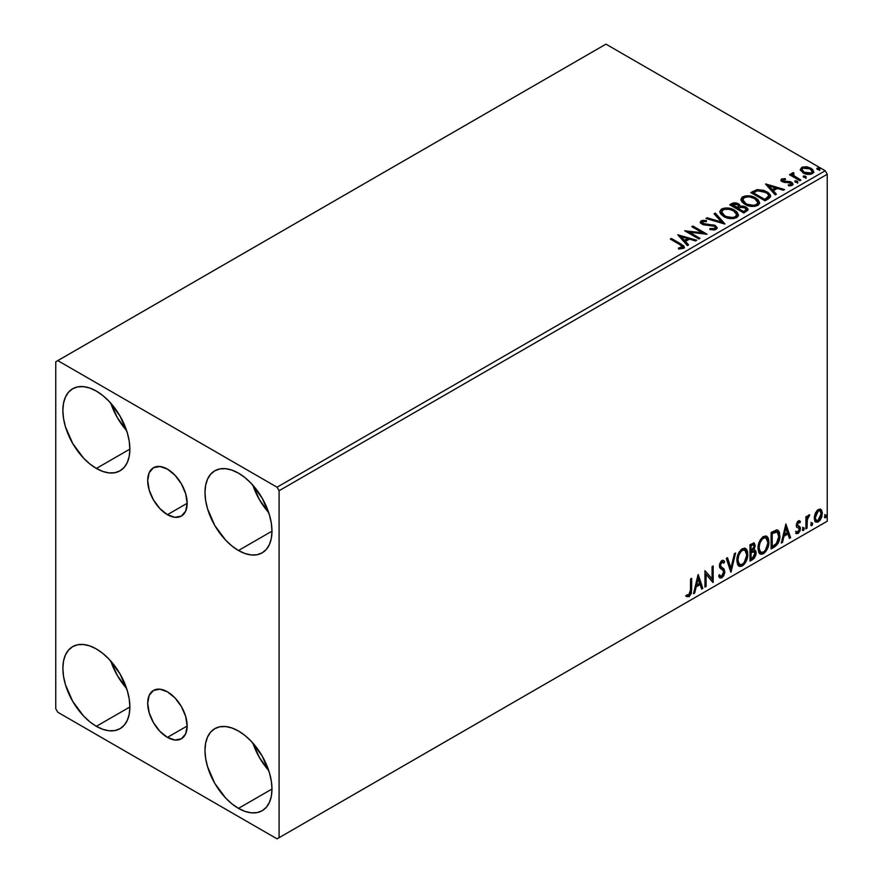 <?xml version="1.0" encoding="UTF-8"?>
<svg xmlns="http://www.w3.org/2000/svg" width="883" height="883" viewBox="0 0 883 883"><rect width="100%" height="100%" fill="white"/><g stroke="black" fill="none" stroke-linecap="round" stroke-linejoin="round"><path stroke-width="1.32" d="M167.428 514.69A27.903 16.115 60 0 1 149.194 490.098A27.903 16.115 60 0 1 153.476 467.736A27.903 16.115 60 0 1 167.428 469.116L174.977 475.209L181.379 483.84L185.662 493.707L187.163 503.288L167.428 514.69L159.878 508.586L153.476 499.955L149.194 490.098L147.693 480.507L149.194 472.659L153.476 467.736L159.878 466.489L167.428 469.116A27.903 16.115 60 0 1 185.662 493.707A27.903 16.115 60 0 1 181.379 516.069L174.977 517.317L167.428 514.69L187.163 503.288L185.662 511.147L181.379 516.069A27.903 16.115 60 0 1 167.428 514.69M167.428 737.393A27.903 16.115 60 0 1 149.194 712.802A27.903 16.115 60 0 1 153.476 690.44A27.903 16.115 60 0 1 167.428 691.819L174.977 697.912L181.379 706.543L185.662 716.411L187.163 726.003L167.428 737.393L159.878 731.301L153.476 722.658L149.194 712.802L147.693 703.21L149.194 695.362L153.476 690.44L159.878 689.193L167.428 691.819A27.903 16.115 60 0 1 185.662 716.411A27.903 16.115 60 0 1 181.379 738.773L174.977 740.02L167.428 737.393L187.163 726.003L185.662 733.85L181.379 738.773A27.903 16.115 60 0 1 167.428 737.393M252.913 743.122A47.373 27.351 -120 0 0 268.708 770.473L259.459 757.581L252.913 743.122M238.476 808.375A47.373 27.351 60 0 1 207.538 766.632A47.373 27.351 60 0 1 214.79 728.663A47.373 27.351 60 0 1 238.476 731.014L245.021 735.528L251.302 741.356L262.174 756.014L269.425 772.757L271.335 781.113L271.975 789.038L238.476 808.375L231.942 803.861L225.662 798.033L214.79 783.376L207.538 766.632L205.629 758.276L204.988 750.351L205.629 743.177L207.538 737.029L210.629 732.128L214.79 728.663L219.867 726.786L225.662 726.554L231.942 727.989L238.476 731.014A47.373 27.351 60 0 1 269.425 772.757A47.373 27.351 60 0 1 262.163 810.726A47.373 27.351 60 0 1 238.476 808.375L271.975 789.038L271.335 796.212L269.425 802.36L266.335 807.261L262.174 810.726L257.096 812.603L251.302 812.835L245.021 811.4L238.476 808.375M110.805 403.211A47.373 27.351 -120 0 0 126.6 430.562L117.351 417.67L110.805 403.211M96.368 468.454A47.373 27.351 60 0 1 65.419 426.71A47.373 27.351 60 0 1 72.682 388.752A47.373 27.351 60 0 1 96.368 391.092L102.903 395.617L109.183 401.445L120.055 416.103L127.318 432.847L129.227 441.202L129.867 449.116L96.368 468.454L89.834 463.939L83.554 458.111L72.682 443.454L65.419 426.71L63.51 418.354L62.87 410.44L63.51 403.266L65.419 397.107L68.521 392.207L72.682 388.752L77.759 386.875L83.554 386.644L89.834 388.067L96.368 391.092A47.373 27.351 60 0 1 127.318 432.847A47.373 27.351 60 0 1 120.055 470.805L114.978 472.681L109.183 472.913L102.903 471.489L96.368 468.454L129.867 449.116L129.227 456.29L127.318 462.449L124.216 467.35L120.055 470.805A47.373 27.351 60 0 1 96.368 468.454M252.913 485.253A47.373 27.351 -120 0 0 268.708 512.604L259.459 499.712L252.913 485.253M238.476 550.506A47.373 27.351 60 0 1 207.538 508.763A47.373 27.351 60 0 1 214.79 470.794A47.373 27.351 60 0 1 238.476 473.145L245.021 477.659L251.302 483.487L262.174 498.144L269.425 514.888L271.335 523.244L271.975 531.169L238.476 550.506L231.942 545.992L225.662 540.164L214.79 525.506L207.538 508.763L205.629 500.407L204.988 492.482L205.629 485.308L207.538 479.16L210.629 474.259L214.79 470.794L219.867 468.917L225.662 468.685L231.942 470.12L238.476 473.145A47.373 27.351 60 0 1 269.425 514.888A47.373 27.351 60 0 1 262.163 552.846A47.373 27.351 60 0 1 238.476 550.506L271.975 531.169L271.335 538.343L269.425 544.491L266.335 549.392L262.174 552.846L257.096 554.734L251.302 554.966L245.021 553.531L238.476 550.506M110.805 661.08A47.373 27.351 -120 0 0 126.6 688.431L117.351 675.539L110.805 661.08M96.368 726.323A47.373 27.351 60 0 1 65.419 684.579A47.373 27.351 60 0 1 72.682 646.621A47.373 27.351 60 0 1 96.368 648.961L102.903 653.486L109.183 659.314L120.055 673.972L127.318 690.716L129.227 699.071L129.867 706.985L96.368 726.323L89.834 721.808L83.554 715.981L72.682 701.323L65.419 684.579L63.51 676.223L62.87 668.31L63.51 661.135L65.419 654.976L68.521 650.076L72.682 646.621L77.759 644.745L83.554 644.513L89.834 645.937L96.368 648.961A47.373 27.351 60 0 1 127.318 690.716A47.373 27.351 60 0 1 120.055 728.674L114.978 730.55L109.183 730.782L102.903 729.358L96.368 726.323L129.867 706.985L129.227 714.159L127.318 720.318L124.216 725.219L120.055 728.674A47.373 27.351 60 0 1 96.368 726.323M55.761 361.798L55.761 708.74L57.792 712.261L277.052 838.85L827.239 521.202L279.083 837.68L279.083 490.727L827.239 174.26L827.239 521.202L827.239 174.26L825.208 170.739L277.052 487.206L57.792 360.617L605.948 44.15L825.208 170.739L605.948 44.15L55.761 361.798L55.761 708.74L57.792 712.261L277.052 838.85L279.083 837.68L279.083 490.727L277.052 487.206L57.792 360.617L55.761 361.798M820.252 509.083L821.256 509.745L818.309 509.469L815.362 513.155L814.358 516.864L814.534 520.01L815.715 521.963L817.846 522.118L820.075 520.297L821.775 516.831L822.305 512.846L821.51 510.076L819.998 509.027L817.426 510.109L815.362 513.155L814.303 518.023L815.925 522.107L818.309 521.886L822.316 513.398L820.682 509.27M805.914 528.829L807.007 528.189L807.36 519.027L809.744 514.822L808.265 515.462L807.007 517.968L807.007 516.202L805.914 516.831L805.914 528.829L807.007 528.189L807.183 519.955L809.744 514.822L808.916 514.888L807.007 517.968L807.007 516.202L805.914 516.831L805.914 528.829M798.905 522.306L797.603 521.963L799.81 522.879L800.451 521.489L799.435 520.827L800.451 521.489L798.342 520.992L797.426 521.809L796.278 525.804L796.874 527.317L799.104 528.42L799.281 530.142L798.022 532.118L796.521 531.721L795.892 533.2L798.144 533.52L800.153 530.672L800.097 527.085L797.36 524.657L798.177 522.604L799.81 522.879L800.451 521.489L798.342 520.992L796.256 525.341L796.609 526.985L799.104 528.42L799.358 529.425L798.022 532.118L796.521 531.721L796.378 533.641L795.561 533.166M774.424 547.007L777.89 543.674L779.601 538.895L779.557 532.89L778.751 531.025L777.084 529.921L771.124 532.504L771.124 548.917L774.424 547.007L773.607 546.544L771.124 547.979L773.607 546.544L774.424 547.007C778.21 544.226 780.031 540.506 779.866 535.871L777.879 530.197L776.654 529.899L771.124 532.504L771.124 548.917L774.424 547.007M749.987 561.113L754.248 558.299L755.98 554.667L755.848 551.058L753.939 549.988L755.263 545.727L753.972 542.957L749.987 544.712L749.987 561.113L752.824 559.48L756.179 552.879L755.142 550.197L753.939 549.988L755.263 545.727L754.292 543.089L749.987 544.712L749.987 561.113M730.848 572.162L735.594 553.023L734.402 553.707L730.947 568.144L727.493 557.692L726.301 558.387L731.036 572.063L735.594 553.023L734.402 553.707L730.947 568.144L727.493 557.692L726.301 558.387L730.848 572.162M706.08 586.467L706.08 574.259L713.177 582.372L713.177 565.959L712.084 566.588L712.084 578.829L704.976 570.694L704.976 587.096L706.08 586.467L704.976 586.157L706.08 586.467L706.08 574.259L712.934 582.515L713.177 565.959L712.084 566.588L712.084 578.829L704.976 570.694L704.976 587.096L706.08 586.467M686.4 596.356L689.082 596.698L688.265 596.235L690.407 593.398L690.87 588.983L688.265 596.235L689.082 596.698L691.676 589.447L690.87 588.983L690.87 578.84L690.87 588.983L691.676 589.447L691.676 578.365L690.583 579.005L690.396 592.912L689.071 595.021L686.952 594.778L686.4 596.356L689.082 596.698L691.4 593.255L691.676 578.365L690.583 579.005L690.583 589.921L689.071 595.021L686.952 594.778L686.941 596.731M698.056 574.69L693.508 593.729L694.689 593.045L696.157 586.941L700.142 584.634L701.61 589.049L702.791 588.365L698.243 574.579L693.508 593.729L694.689 593.045L696.157 586.941L700.142 584.634L701.61 589.049L702.791 588.365L698.056 574.69M721.897 562.184L721.091 561.72L719.656 564.623L720.473 565.087L721.897 562.184L722.89 562.118L721.091 561.72L723.806 563.188L724.656 561.687L723.53 560.396L721.919 560.495L719.38 565.793L719.932 567.968L723.387 570.815L723.751 572.217L721.764 576.146L720.638 576.191L719.535 574.701L718.652 576.047L719.998 577.923L721.841 577.791L723.652 575.837L724.8 572.416L724.137 569.105L721.124 566.831L720.473 565.087L721.577 562.405L722.846 562.085L723.806 563.188L724.656 561.687L722.846 560.208L721.256 560.992L719.524 564.38L719.513 566.996L723.21 570.561L723.74 572.515L721.764 576.146L720.351 575.97L719.535 574.701L718.652 576.047L719.281 577.228L720.208 578.023L721.841 577.791L719.612 577.614M736.864 560.562L737.592 564.447L739.932 566.511L742.349 565.948L744.766 563.707L747.724 555.683L747.493 551.389L746.477 549.259L744.711 548.144L741.621 549.171L739.292 551.875L737.504 556.058L736.864 560.562L739.115 566.213L742.349 565.948C746.047 562.736 747.868 558.818 747.802 554.171L745.561 548.453L742.261 548.74C738.585 551.985 736.786 555.926 736.864 560.562M758 548.354L758.718 552.25L761.069 554.314L763.486 553.74L765.892 551.5L768.861 543.486L768.629 539.193L767.614 537.052L765.848 535.948L762.757 536.963L760.418 539.668L758.64 543.851L758 548.354L760.252 554.005L763.486 553.74C767.184 550.539 769.005 546.61 768.927 541.963L766.687 536.257L763.398 536.544C759.722 539.789 757.923 543.718 758 548.354M785.881 523.983L781.323 543.023L782.515 542.339L783.972 536.235L787.967 533.928L789.424 538.343L790.616 537.659L785.881 523.983L781.323 543.023L782.515 542.339L783.972 536.235L787.967 533.928L789.424 538.343L790.616 537.659L785.881 523.983M802.459 529.668L802.978 530.606L803.762 530.153L804.049 527.835L802.504 529.16L803.364 530.506L804.281 528.619L803.364 527.769L802.459 529.668L803.364 530.506M810.837 524.833L811.356 525.76L812.139 525.308L812.437 523.001L810.892 524.325L811.753 525.672L812.658 523.774L811.753 522.935L810.837 524.833L811.753 525.672M824.501 516.941L825.02 517.88L825.804 517.427L826.102 515.109L824.556 516.434L825.417 517.78L826.322 515.882L825.417 515.043L824.501 516.941L825.417 517.78M800.417 170.143L804.027 173.388L810.141 174.381L813.662 172.351L812.669 169.448L807.636 166.953L802.647 167.008L800.296 169.415L803.044 172.88C805.969 174.602 809.082 174.856 812.404 173.653L813.784 171.71L811.058 168.256L806.311 166.732L801.654 167.45L800.296 170.342M799.832 180.706L800.925 180.066L793.508 175.386L792.978 174.249L794.027 173.532L793.442 172.593L791.775 173.344L792.062 174.955L790.539 174.072L789.446 174.702L799.832 180.706L800.925 180.066L794.038 175.894L793.442 172.593L791.654 173.808L792.062 174.955L790.539 174.072L789.446 174.702L799.832 180.706M783.033 180.607L783.376 182.03L783.033 179.668L785.528 179.492L785.274 178.609L785.274 179.47L785.274 178.609L781.455 179.117L780.936 180.088L781.874 181.457L791.002 183.278L790.837 184.624L788.243 184.867L788.585 185.783L791.444 185.629L792.967 184.558L792.448 182.902L790.638 181.799L783.144 180.938L782.824 179.823L785.528 179.492L785.274 178.609L781.687 178.973L781.687 179.911L783.552 179.492M768.331 198.885L770.572 196.732L770.197 194.713L768.033 192.505L763.795 190.342L757.195 189.624L750.815 192.593L765.031 200.794L768.331 198.885L770.649 196.147L766.852 191.743L756.863 189.69L750.815 192.593L765.031 200.794L768.331 198.885M740.186 206.523L738.486 203.774L738.486 204.713L734.623 203.675L731.687 204.569L738.486 204.713L738.486 203.774L731.687 203.631L731.687 204.569L730.495 205.264L731.687 204.569L731.687 203.631L729.678 204.79L743.894 212.991L747.967 210.066L747.735 208.587L746.058 207.086L743.331 206.147L740.175 206.291L739.27 204.304L736.058 202.869L733.221 202.947L729.678 204.79L743.894 212.991L748.044 209.613L746.058 207.086L740.219 205.916L740.219 206.854M724.766 224.039L715.285 213.101L714.104 213.785L721.422 222.008L707.184 217.781L705.992 218.465L724.943 223.94L715.285 213.101L714.104 213.785L721.422 222.008L707.184 217.781L705.992 218.465L724.766 224.039M699.987 238.344L689.413 232.24L707.084 234.238L692.879 226.037L691.786 226.666L702.382 232.792L684.678 230.772L698.895 238.973L699.987 238.344L689.413 232.24L707.084 234.238L692.879 226.037L691.786 226.666L702.382 232.792L684.678 230.772L698.895 238.973L699.987 238.344M679.744 244.536L682.349 246.964L678.497 248.024L679.027 248.973L683.354 248.366L684.314 247.229L683.839 245.971L671.378 238.454L670.285 239.083L679.744 244.536C681.808 245.353 682.526 246.346 681.886 247.527L678.497 248.024L679.027 248.973L683.354 248.366L684.325 247.063L680.981 243.995L671.378 238.454L670.285 239.083L679.744 244.536M677.758 234.768L687.415 245.606L688.608 244.922L685.506 241.445L689.502 239.138L695.517 240.927L696.709 240.242L677.758 234.768L687.415 245.606L688.608 244.922L685.506 241.445L689.502 239.138L695.517 240.927L696.709 240.242L677.758 234.768M716.113 229.459L717.051 227.406L714.557 225.143L704.535 224.039L702.504 223.09L702.537 221.732L706.422 221.589L706.4 220.584L702.393 220.375L700.462 221.6L701.025 223.421L703.287 224.735L714.369 226.247L715.274 227.35L714.777 228.52L709.987 228.576L709.811 229.503L714.689 229.955L717.139 227.969L715.274 225.496L703.056 223.498L702.691 221.633L706.422 221.589L706.4 220.584L701.245 220.783L700.351 222.108L702.029 224.172L714.159 226.125L715.307 227.604L714.579 228.653L709.987 228.576L709.811 229.503L716.113 229.459M723.729 216.501L728.188 218.244L733.497 218.598L737.217 217.218L738.42 214.757L736.83 211.788L733.243 209.448L724.744 208.035L721.29 209.227L719.844 211.456L720.782 214.072L723.729 216.501C727.724 218.863 732.029 219.238 736.621 217.615L738.431 214.988L734.601 210.154C730.572 207.748 726.234 207.373 721.599 209.039L719.833 211.677L723.729 216.501M744.866 204.304L749.325 206.037L754.634 206.39L758.354 205.022L759.557 202.549L757.967 199.591L754.369 197.251L749.501 195.871L745.881 195.827L742.139 197.229L740.98 199.26L741.919 201.865L744.866 204.304C748.861 206.666 753.155 207.03 757.757 205.408L759.568 202.792L755.727 197.947C751.698 195.54 747.371 195.165 742.735 196.832L740.969 199.481L744.866 204.304M765.572 184.072L775.23 194.9L776.422 194.216L773.331 190.739L777.316 188.443L783.331 190.22L784.523 189.536L765.76 183.962L775.23 194.9L776.422 194.216L773.331 190.739L777.316 188.443L783.331 190.22L784.523 189.536L765.572 184.072M795.362 182.119L796.952 182.439L797.735 181.655L795.594 180.75L794.81 181.203L795.362 182.119L797.459 182.284L797.183 181.07L795.086 180.916L795.362 182.119L795.086 180.916M803.74 177.284L805.329 177.604L806.124 176.81L803.971 175.905L803.188 176.368L803.74 177.284L805.837 177.439L805.572 176.236L803.475 176.07L803.74 177.284L803.475 176.07M817.404 169.393L818.994 169.713L819.788 168.929L817.636 168.024L816.852 168.476L817.404 169.393L819.501 169.547L819.236 168.344L817.139 168.189L817.404 169.393L817.139 168.189M684.303 247.792L682.305 245.728L671.102 239.547L671.378 238.454L671.378 239.392L680.981 244.933L680.981 243.995L680.981 244.933L684.226 247.505M682.36 247.648L681.455 248.653L678.497 248.951L680.97 248.763L680.97 247.825L680.97 248.763L681.886 248.465L681.886 247.527M678.696 235.827L695.627 240.86L678.696 235.827M685.506 242.383L685.506 241.445L688.056 245.231L685.506 242.383M681.268 237.637L684.513 241.269L687.57 239.503L687.57 238.565L687.57 239.503L684.513 241.269L681.268 236.699L687.57 238.565L684.513 240.331L681.268 236.699L681.268 237.637M686.389 231.754L702.382 233.73L702.382 232.792L702.382 233.73L686.389 231.754M692.592 227.141L692.879 226.037L692.879 226.975L705.407 234.205L692.592 227.141M689.413 233.178L689.413 232.24L689.413 233.178L699.17 238.818L689.413 233.178M715.307 228.642L713.508 229.911L709.987 229.514L709.987 228.576L709.987 229.514L714.579 229.591L715.307 227.604M700.44 222.582L701.245 220.783L701.245 221.721L706.4 221.523L706.4 220.584L706.4 221.589L702.393 221.313L700.351 223.013M702.162 223.311L702.691 221.633M702.691 222.571L703.056 224.437L703.056 223.498L703.056 224.437L705.55 225.121L705.55 224.183L705.55 225.121L708.321 225.154L708.321 224.216L708.321 225.154L715.274 226.434L715.274 225.496L717.073 228.41M717.051 228.344L713.773 225.794L704.204 224.9L702.228 223.013M707.073 218.785L707.184 217.781L707.184 218.719L721.422 222.946L721.422 222.008L721.422 222.946L707.073 218.785M714.645 214.403L715.285 213.101L715.285 214.039L724.005 223.818L715.285 214.039L714.645 214.403M719.877 212.163L721.599 209.039L721.599 209.977C726.234 208.311 730.572 208.686 734.601 211.092L734.601 210.154L738.398 215.452M738.42 215.695L735.804 211.865L730.109 209.326L723.045 209.337L720.539 210.816L719.844 212.395M736.61 215.662L735.992 217.052L733.972 218.222L728.376 218.2L723.85 216.18L721.698 212.77M721.698 211.997L724.822 216.81C728 218.697 731.433 219.006 735.131 217.726L735.131 216.799C731.433 218.068 728 217.77 724.822 215.871L721.698 211.997L723.1 209.856C726.841 208.565 730.307 208.874 733.497 210.783L736.61 214.569L735.131 217.726L736.61 214.569M740.175 206.291L740.175 207.229L746.058 208.024L746.058 207.086L747.967 210.066M747.978 210.11L744.799 207.45L740.175 207.229M747.735 209.525L747.305 208.973M746.19 210.231L743.53 212.461L738.243 209.414L738.243 208.476L740.705 207.24L744.965 207.726L746.19 209.304L744.777 211.743L746.19 209.304M738.641 206.821L736.786 208.565L732.228 205.938L732.228 204.999L737.415 204.414L738.652 205.938L737.349 208.245L738.652 205.938M737.349 207.306L736.786 208.565L737.349 207.306L732.228 204.999L732.228 205.938L736.786 208.565L736.786 207.626L732.228 204.999L734.833 203.83L736.985 204.194L738.641 205.882L737.349 207.306M744.777 210.805L743.53 211.523L743.53 212.461L744.777 211.743L744.777 210.805L743.53 211.523L738.243 208.476L738.243 209.414L743.53 212.461L743.53 211.523L738.243 208.476L740.969 207.174L744.049 207.306L746.19 209.293L744.777 210.805M741.014 199.955L742.735 196.832L742.735 197.77C747.371 196.103 751.698 196.479 755.727 198.885L755.727 197.947L759.523 203.245M759.557 203.487L758.773 201.456L756.356 199.271L749.501 196.81L743.42 197.428L740.98 200.198M757.735 203.465L757.128 204.856L755.108 206.026L749.512 206.004L744.987 203.973L742.835 200.562M742.835 199.79L745.958 204.602C749.137 206.501 752.57 206.81 756.267 205.529L756.267 204.591C752.57 205.871 749.137 205.562 745.958 203.664L742.835 199.79L744.237 197.649C747.967 196.357 751.433 196.677 754.634 198.576L757.746 202.362L756.267 205.529L757.746 202.362M770.197 195.651L766.852 192.682L760.991 190.573L756.301 190.761L751.632 193.057L752.967 192.284L752.967 191.346L752.967 192.284L756.863 190.629L756.863 189.69L756.863 190.629L766.852 192.682L766.852 191.743L766.852 192.682L770.594 196.622M768.707 196.655L766.565 199.15M765.837 199.58L764.667 200.253L753.365 193.741L764.667 200.253L764.667 199.315L753.365 192.803L753.365 193.741L753.365 192.803L757.625 190.794L765.749 192.373C768.111 193.576 768.994 195.033 768.398 196.743L768.398 197.682L768.707 195.761L765.837 198.642L765.837 199.58L768.398 197.682L768.398 196.743L764.667 199.315L764.667 200.253L765.837 198.642L764.667 199.315L753.365 192.803L757.625 190.794L762.051 190.883L767.305 193.443L768.607 195.198L768.398 196.743M766.521 185.121L783.453 190.154L766.521 185.121M773.331 191.677L773.331 190.739L775.87 194.536L773.331 191.677M769.093 186.931L772.338 190.573L775.395 188.807L775.395 187.869L775.395 188.807L772.338 190.573L769.093 185.993L775.395 187.869L772.338 189.635L769.093 185.993L769.093 186.931M789.678 185.86L790.837 185.562L790.837 184.624L788.243 184.867L788.585 185.783L792.239 185.298L793.055 184.15L791.543 182.229L791.543 183.167L789.579 182.45L791.543 183.167L791.543 182.229L789.579 181.512L789.579 182.45L786.742 182.406L789.579 182.45L789.579 181.512L786.742 181.468L786.742 182.406L785.108 182.472L786.742 182.406L786.742 181.468L784.579 181.479L784.579 182.417L783.927 182.273L784.579 182.417L784.579 181.479L783.376 181.092L782.956 181.71L783.033 179.668M792.967 184.646L791.543 183.167L792.956 184.591M781.047 180.518L781.687 178.973L780.936 180.033L782.327 181.743L790.506 182.891L790.837 185.562L791.311 183.962L790.837 184.624M784.336 179.481L781.014 180.573M791.267 184.668L789.601 185.871M795.042 181.887L797.183 182.008L797.183 181.07L797.459 183.222M797.459 182.284L797.183 181.07M797.548 182.273L794.998 181.92M790.252 175.176L790.539 174.072L790.539 175.011L792.062 175.894L792.062 174.955L792.062 175.894L790.252 175.176M791.753 174.326L792.25 172.869L792.25 173.808L793.442 173.532L793.442 172.593L793.508 173.642L791.676 174.547M793.111 174.845L793.353 173.708M793.353 174.646L794.038 176.832L794.038 175.894L794.038 176.832L797.426 178.995L797.426 178.057L797.426 178.995L800.108 180.54L794.413 177.13L792.978 175.187M803.42 177.053L805.572 177.174L805.572 176.236L805.837 178.377M805.837 177.439L805.572 176.236M805.925 177.439L803.375 177.075M800.351 169.867L801.654 167.45L801.654 168.388L806.311 167.671L806.311 166.732L806.311 167.671L811.058 169.194L811.058 168.256L813.729 172.163L811.51 169.47L806.974 167.759L802.647 167.947L800.351 169.867M812.04 172.03L811.124 173.852L807.481 174.326L803.486 172.77L802.051 170.121M802.073 170.044L804.148 173.189L804.148 172.251L804.148 173.189L811.124 173.852L811.124 172.913L804.148 172.251L801.996 169.558L802.923 168.189L809.976 168.885L812.095 171.479L811.124 173.852L812.095 171.479M817.084 169.161L819.236 169.282L819.236 168.344L819.501 170.485M819.501 169.547L819.236 168.344M819.59 169.547L817.04 169.183M687.57 238.565L684.513 240.331L681.268 236.699L687.57 238.565M733.497 210.783L735.969 212.858L736.61 214.724L735.373 216.644L732.614 217.56L725.892 216.423L723.011 214.547L721.72 212.339L722.636 210.176L725.649 209.094L728.53 209.116L733.497 210.783M754.634 198.576L757.095 200.651L757.713 202.77L756.51 204.437L753.751 205.364L747.029 204.227L744.148 202.35L742.857 200.132L743.762 197.969L746.786 196.887L749.667 196.92L754.634 198.576M775.395 187.869L772.338 189.635L769.093 185.993L775.395 187.869M809.976 168.885L812.095 171.368L811.444 172.704L809.413 173.432L804.501 172.45L802.007 169.668L802.603 168.399L804.656 167.682L809.976 168.885M686.135 596.268L688.265 596.235L685.583 595.893M697.868 575.462L701.985 587.89L702.791 588.365L701.345 588.266L701.985 587.89L697.868 575.462M699.336 584.16L700.142 584.634L699.336 584.16L695.34 586.467L696.157 586.941L695.34 586.467L693.883 592.57L694.689 593.045L693.762 592.636L695.34 586.467L699.336 584.16M697.338 578.122L695.804 584.513L696.621 584.987L695.804 584.513L697.338 578.122L699.678 583.221L696.621 584.987L698.144 578.597L697.338 578.122M704.976 570.793L712.084 578.829L704.976 570.793M712.371 566.422L712.371 581.831L712.371 566.422M712.471 581.963L713.177 582.372L712.471 581.963M705.263 573.795L706.08 574.259L705.263 573.795L705.263 586.003L705.263 573.795M719.237 575.153L720.241 575.859M723.85 561.213L723.188 562.372L723.85 561.213M721.124 566.831L719.656 564.623L720.318 566.356L722.482 567.681L721.124 566.831M724.844 571.61L721.665 567.217L724.844 571.61L724.027 571.146L721.025 577.316L721.841 577.791L724.844 571.61M719.391 577.548L721.698 576.831L723.85 572.791L723.619 569.149L719.7 565.164L720.219 562.614L722.029 561.621M723.839 569.745L723.619 569.149M720.142 575.848L719.082 574.921M726.941 558.012L730.131 567.681L730.947 568.144L730.131 567.681L726.941 558.012M734.524 553.641L730.407 570.815L734.524 553.641M745.142 548.266L747.802 554.171L746.985 553.696C747.051 558.343 745.241 562.272 741.532 565.473L742.349 565.948L738.718 565.937M738.155 565.65L741.532 565.473L744.91 561.709L746.919 555.219L746.267 549.734M739.579 564.248L737.382 561.654L737.702 555.639L740.484 550.705L742.515 549.535L744.214 549.833M744.535 550.065L741.499 549.932L744.932 550.241L746.709 554.8C746.775 558.542 745.307 561.709 742.316 564.281L739.755 564.48L737.15 559.458L739.755 564.48M737.956 559.921C737.89 556.202 739.347 553.023 742.316 550.396L741.499 549.932C738.53 552.559 737.084 555.727 737.15 559.458L737.956 559.921L738.729 555.44L740.826 551.687L742.824 550.153L745.031 550.308L746.466 552.581L746.687 555.407L744.259 562.471L742.316 564.281L740.384 564.723L739.005 563.818L737.956 559.921M753.839 542.935L755.263 545.727L754.457 545.253L753.85 548.2M753.618 544.833L752.813 544.358L750.263 545.297L751.08 545.76L753.618 544.833L754.17 546.389L753.122 549.524L753.939 549.988L753.133 549.524L751.08 551.025L750.263 550.551L750.263 545.297L752.89 544.414M754.689 550.021L756.179 552.879L755.362 552.416L752.018 559.005L752.824 559.48L752.018 559.005L749.987 560.186L753.1 558.188L754.535 556.091L755.362 552.416L754.579 549.91M753.729 548.464L754.457 545.253L753.652 542.747M754.413 544.491L754.27 543.796M753.365 551.577L754.844 552.261L754.844 555.043L753.663 557.118L751.08 558.807L751.08 552.703L750.263 552.239L750.263 558.332L751.08 558.807L751.08 552.703L754.336 551.687L752.559 551.102L753.365 551.577L752.559 551.102L750.815 551.919L751.632 552.383L750.263 552.239L751.08 552.703L753.365 551.577L755.086 553.52L752.327 558.078L751.08 558.807L750.263 558.332L750.263 552.239L752.746 551.08L754.038 551.798M754.17 546.389L751.08 551.025L751.08 545.76L750.263 545.297L750.263 550.551L751.08 551.025L751.08 545.76L753.442 544.767L754.17 546.389M766.278 536.058L768.927 541.963L768.122 541.5C768.188 546.147 766.378 550.076 762.669 553.277L763.486 553.74L759.855 553.74M759.292 553.442L762.669 553.277L766.047 549.513L767.824 544.601L767.813 538.707M767.824 538.718L767.404 537.537M760.716 552.052L758.519 549.447L759.049 542.769L762.117 538.078L765.351 537.637M765.671 537.868L762.636 537.725L766.058 538.045L767.835 542.592C767.912 546.345 766.444 549.502 763.442 552.085L760.892 552.272L758.276 547.25L760.892 552.272M759.093 547.725C759.027 543.994 760.484 540.815 763.442 538.2L762.636 537.725C759.667 540.352 758.21 543.531 758.276 547.25L759.093 547.725L759.866 543.244L761.963 539.48L763.961 537.946L766.168 538.1L767.603 540.385L767.824 543.2L765.395 550.275L763.442 552.085L761.521 552.515L760.131 551.61L759.093 547.725M777.459 530.01L779.049 535.396L779.866 535.871L779.049 535.396C779.214 540.043 777.404 543.751 773.607 546.544L776.599 543.95L778.618 539.215L778.905 533.222L777.382 529.943M777.217 532.008L775.263 531.323L776.08 531.787L775.263 531.323L772.117 532.681L772.934 533.144L771.4 533.089L772.217 533.564L777.217 532.008L778.773 536.5L776.312 543.818L772.217 546.599L771.4 546.135L772.217 546.599L772.217 533.564L771.4 533.089L771.4 546.135L771.4 533.089L774.888 531.389L776.554 531.643M785.693 524.756L789.799 537.195L790.616 537.659L789.159 537.559L789.799 537.195L785.693 524.756M787.15 533.464L787.967 533.928L787.15 533.464L783.155 535.771L783.972 536.235L783.155 535.771L781.698 541.875L782.515 542.339L781.587 541.941L783.155 535.771L787.15 533.464M785.153 527.427L783.629 533.818L784.435 534.281L783.629 533.818L785.153 527.427L787.493 532.515L784.435 534.281L785.969 527.891L785.153 527.427M800.451 521.489L799.049 520.54M799.645 521.014L799.06 522.294L799.645 521.014M798.409 522.427L797.603 521.963L796.543 524.182L797.36 524.657L798.409 522.427L799.81 522.879M799.027 526.301L796.543 524.182L797.592 525.628M800.097 527.085L799.281 526.61L799.645 528.255L800.451 528.729L800.097 527.085L797.614 525.595M798.42 521.93L797.36 522.14L796.554 523.895L797.901 525.727M795.892 533.2L798.144 533.52L800.451 528.729L799.645 528.255L797.338 533.056L798.144 533.52L796.013 533.332L797.857 532.681L799.082 530.882L799.645 528.255L799.005 526.279M798.022 532.118L796.521 531.721M795.715 531.257L797.217 531.654M796.609 526.985L799.104 528.42M797.128 527.394L798.044 527.736M802.559 527.306L803.364 527.769M804.281 528.619L803.464 528.144L802.504 530.065M802.448 530.087L803.42 527.703M806.201 516.676L807.007 517.968L806.201 516.676M807.768 516.114L808.707 515.032L808.409 515.937L809.225 516.4L807.846 516.058M806.753 517.824L806.367 519.48L807.183 519.955L806.367 519.48L806.201 523.696L807.007 524.16L806.201 523.696L806.201 527.725L807.007 528.189L805.914 527.891L806.819 517.626M810.936 522.471L811.753 522.935M812.658 523.774L811.852 523.31L810.881 525.23M810.837 525.253L811.797 522.868M821.256 509.745L820.439 509.27L821.499 512.924L822.316 513.398L821.499 512.924L817.503 521.411L818.309 521.886L815.539 521.82M814.899 521.5L817.956 521.113L820.528 517.559L821.488 512.372L820.175 509.016M816.19 520.23L814.744 518.42L814.954 514.359L816.808 510.992L819.314 510.473M819.954 510.827L817.492 510.473L819.954 510.827L821.223 514.038L818.309 520.407L816.576 520.529L814.579 516.93L816.576 520.529M815.395 517.405L818.309 510.948L817.492 510.473L814.579 516.93L815.395 517.405L817.007 512.195L818.651 510.771L820.119 510.937L821.212 514.447L819.612 519.193L817.007 520.694L815.771 519.524L815.395 517.405M824.601 514.579L825.417 515.043M826.322 515.882L825.517 515.418L824.545 517.339M824.501 517.361L825.462 514.977M699.678 583.221L696.621 584.987L698.144 578.597L699.678 583.221M772.217 533.564L776.775 531.831L778.21 533.2L778.773 536.5L776.952 543.012L772.217 546.599L772.217 533.564M787.493 532.515L784.435 534.281L785.969 527.891L787.493 532.515M277.052 487.206L825.208 170.739L827.239 174.26L279.083 490.727L277.052 487.206M279.083 837.68L827.239 521.202L279.083 837.68M684.325 247.063L684.325 248.002M738.431 214.988L738.431 215.927M759.568 202.792L759.568 203.73M780.936 180.033L780.936 180.971M797.768 181.821L797.768 182.759M806.146 176.986L806.146 177.924M813.784 171.71L813.784 172.649M801.996 169.558L801.996 170.496M819.81 169.094L819.81 170.033M720.638 576.191L719.822 575.727M739.115 566.213L738.298 565.738M744.932 550.241L744.115 549.778M760.252 554.005L759.435 553.542M766.058 538.045L765.252 537.57M799.314 522.438L798.497 521.974M797.967 525.904L797.161 525.429M797.007 532.151L796.19 531.676M798.806 528.177L798 527.714M815.925 522.107L815.119 521.643"/></g></svg>
